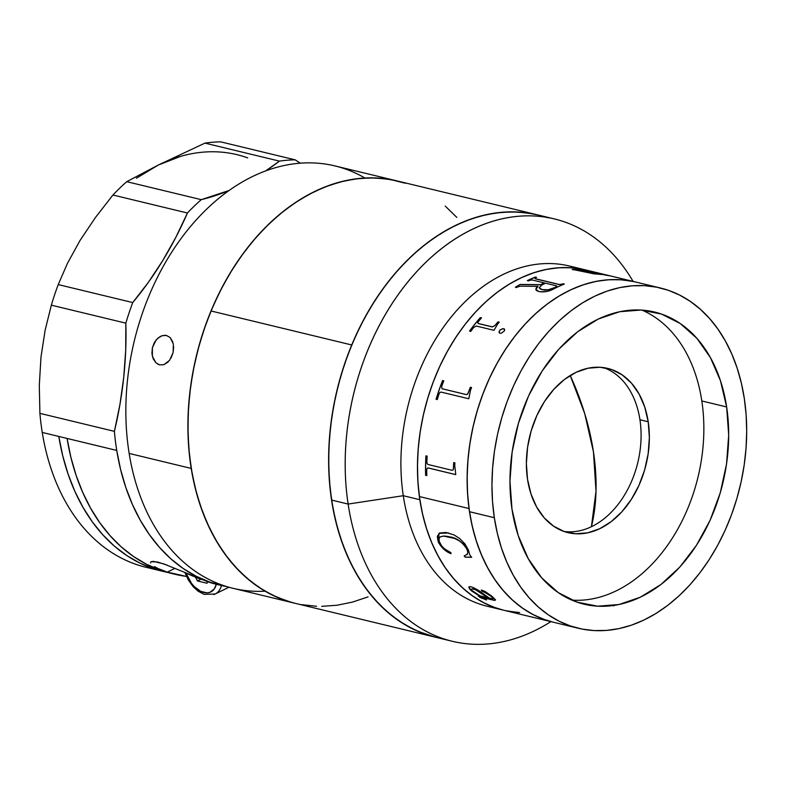 <?xml version="1.0" encoding="UTF-8"?>
<svg xmlns="http://www.w3.org/2000/svg" width="786" height="786" viewBox="0 0 786 786"><rect width="100%" height="100%" fill="white"/><g stroke="black" fill="none" stroke-linecap="round" stroke-linejoin="round"><path stroke-width="1.18" d="M563.945 531.444A84.485 59.874 103.6 0 0 639.942 419.753L648.214 421.758A84.485 59.874 -76.4 0 1 568.032 532.653A84.485 59.874 -76.4 0 1 527.524 479.283A84.485 59.874 -76.4 0 1 607.706 368.398A84.485 59.874 -76.4 0 1 648.214 421.758L639.942 419.753A84.485 59.874 103.6 0 0 603.52 367.602M648.214 421.758L644.746 407.05L639.097 394.022L631.472 383.155L622.178 374.883L611.567 369.518L600.032 367.268L588.046 368.212L576.04 372.328L564.495 379.442L553.855 389.286L544.511 401.479L536.838 415.568L531.13 430.993L527.593 447.175L526.374 463.475L527.524 479.283L530.992 493.991L536.642 507.019L544.266 517.886L553.56 526.158L564.181 531.523L575.706 533.773L587.692 532.829L599.698 528.723L611.243 521.609L621.893 511.765L631.227 499.562L638.9 485.473L644.618 470.048L648.145 453.876L649.364 437.566L648.214 421.758M495.553 607.843A175.013 124.031 -76.4 0 1 403.277 495.711L348.129 504.062A217.26 153.968 103.6 0 0 550.888 621.638A217.26 153.968 -76.4 0 1 452.284 641.278A217.26 153.968 -76.4 0 1 348.129 504.062L331.574 500.063A217.26 153.968 103.6 0 0 435.729 637.279A217.26 153.968 -76.4 0 1 351.725 344.966L211.012 310.971A217.26 153.968 103.6 0 0 295.015 603.284A217.26 153.968 -76.4 0 1 191.234 468.427L129.159 453.434A217.26 153.968 103.6 0 0 232.941 588.282L452.284 641.278M503.855 610.27L495.75 607.912L484.471 603.137L473.762 596.8L463.74 588.94L454.505 579.655L446.134 569.035L438.716 557.166L432.32 544.167L427.014 530.167L422.829 515.302L419.832 499.709L403.277 495.711A175.013 124.031 103.6 0 0 487.173 606.242L503.728 610.241A175.013 124.031 -76.4 0 1 419.832 499.709L418.034 483.547L417.454 466.963L418.103 450.123L419.97 433.184L423.045 416.315L427.289 399.671L432.664 383.421L439.119 367.72L446.595 352.708L455.015 338.54L464.3 325.355L474.361 313.27L485.1 302.413L496.418 292.873L508.198 284.758L520.332 278.146L532.702 273.076L545.189 269.627L557.667 267.82L570.027 267.672L582.151 269.176M547.675 217.801L545.965 217.231M533.075 213.89L518.033 212.014L502.686 212.2L487.192 214.44L471.688 218.724L456.342 225.012L441.27 233.226L426.651 243.306L412.601 255.145L399.268 268.625L386.781 283.618L375.256 299.997L364.802 317.583L355.518 336.212L347.51 355.704L340.829 375.875L335.563 396.537L331.751 417.484L329.432 438.5L328.627 459.407L329.344 479.991L331.574 500.063L335.308 519.418L340.495 537.87L347.088 555.25L355.026 571.383L364.232 586.12L374.627 599.305L386.093 610.84L398.531 620.586L411.815 628.456L425.825 634.381L435.886 637.308M435.857 637.308L418.093 631.394L404.466 624.389L391.625 615.487L379.697 604.758L368.811 592.3L359.055 578.25L350.527 562.737L343.315 545.897L337.479 527.917L333.087 508.945L330.169 489.177L328.764 468.81L328.872 448.02L330.513 427.024L333.647 406.018L338.265 385.209L344.307 364.792L351.725 344.966A217.26 153.968 -76.4 0 1 537.762 214.912A217.26 153.968 103.6 0 0 331.574 500.063L348.129 504.062A217.26 153.968 -76.4 0 1 554.317 218.911A217.26 153.968 -76.4 0 1 633.084 281.398A217.26 153.968 103.6 0 0 441.604 248.533A217.26 153.968 103.6 0 0 348.129 504.062L403.277 495.711L419.832 499.709A175.013 124.031 -76.4 0 1 585.924 270.001A175.013 124.031 103.6 0 0 419.38 496.546A175.013 124.031 103.6 0 0 503.728 610.241L553.393 622.237A175.013 124.031 -76.4 0 1 469.036 508.542L419.38 496.546L422.141 512.256L426.091 527.278L431.18 541.466L437.37 554.67L444.591 566.775L452.775 577.661L461.844 587.211L471.718 595.356L482.299 602.007L493.47 607.097L503.787 610.26M519.625 612.579L507.51 611.066M594.098 273.675L593.332 273.41L594.098 273.675M578.476 269.765L577.209 269.578L578.476 269.765M589.942 271.072A175.013 124.031 -76.4 0 1 591.17 271.445L589.942 271.072A175.013 124.031 103.6 0 1 591.17 271.445M602.734 274.56L593.735 273.803L574.301 269.775A175.013 124.031 103.6 0 0 573.397 269.775L572.188 269.48A175.013 124.031 -76.4 0 1 579.754 269.726L580.952 270.02A175.013 124.031 103.6 0 0 580.058 269.952L598.785 274.176A175.013 124.031 -76.4 0 1 599.129 274.324A175.013 124.031 103.6 0 0 598.775 274.176L601.015 273.97L586.415 270.59A175.013 124.031 103.6 0 0 585.531 270.472L584.322 270.188A175.013 124.031 -76.4 0 1 591.711 271.435L592.919 271.73A175.013 124.031 103.6 0 0 592.045 271.543L591.681 271.553A174.895 123.952 103.6 0 0 587.604 270.787M585.934 271.799A175.013 124.031 103.6 0 0 585.374 271.543A175.013 124.031 -76.4 0 1 585.934 271.799M584.509 269.677L572.454 267.839L560.133 267.662L547.665 269.136L535.168 272.27L522.769 277.016L510.576 283.324L498.717 291.154L487.3 300.409L476.444 311.02L466.236 322.869L456.794 335.848L448.187 349.829L440.524 364.684L433.862 380.257L428.262 396.419L423.792 412.994L420.481 429.834L418.378 446.762L417.484 463.642L417.818 480.285L419.38 496.546L469.036 508.542A175.013 124.031 -76.4 0 1 635.589 282.007L569.369 266.002A175.013 124.031 103.6 0 0 403.277 495.711A175.013 124.031 -76.4 0 1 447.833 321.248A175.013 124.031 -76.4 0 1 577.553 268.409M660.417 288L635.589 282.007A175.013 124.031 103.6 0 0 469.497 511.706L494.325 517.709A175.013 124.031 -76.4 0 1 660.417 288A175.013 124.031 -76.4 0 1 744.322 398.531L746.12 414.703L746.7 431.278L746.052 448.118L744.185 465.057L741.11 481.926L736.865 498.57L731.491 514.82L725.036 530.53L717.559 545.533L709.139 559.701L699.854 572.886L689.794 584.971L679.055 595.827L667.736 605.367L655.956 613.483L643.822 620.105L631.453 625.165L618.965 628.613L606.478 630.421L594.118 630.578L582.004 629.065L570.243 625.911L558.964 621.137L548.255 614.79L538.243 606.939L528.998 597.655L520.637 587.024L513.219 575.155L506.823 562.157L501.507 548.166L497.332 533.291L494.325 517.709L469.497 511.706A175.013 124.031 103.6 0 0 553.393 622.237L578.231 628.24A175.013 124.031 -76.4 0 1 494.325 517.709L492.527 501.537L491.948 484.962L492.596 468.122L494.463 451.184L497.538 434.314L501.782 417.671L507.157 401.42L513.612 385.71L521.089 370.707L529.509 356.539L538.793 343.354L548.854 331.27L559.593 320.413L570.911 310.873L582.691 302.757L594.825 296.135L607.195 291.075L619.682 287.627L632.17 285.819L644.53 285.662L656.644 287.175L668.405 290.329L679.684 295.104L690.393 301.451L700.405 309.301L709.65 318.585L718.011 329.216L725.429 341.085L731.825 354.083L737.14 368.084L741.316 382.949L744.322 398.531A175.013 124.031 -76.4 0 1 578.231 628.24M571.874 600.131A150.273 106.493 103.6 0 0 701.819 400.958L726.647 406.961A150.273 106.493 -76.4 0 1 584.037 604.188A150.273 106.493 -76.4 0 1 512 509.279A150.273 106.493 -76.4 0 1 654.61 312.052A150.273 106.493 -76.4 0 1 726.647 406.961L701.819 400.958A150.273 106.493 103.6 0 0 641.936 310.106M726.647 406.961L720.487 380.807L710.436 357.63L696.877 338.314L680.342 323.596L661.458 314.056L640.963 310.048L619.633 311.728L598.293 319.037L577.759 331.692L558.817 349.2L542.202 370.904L528.556 395.947L518.396 423.389L512.118 452.166L509.957 481.17L512 509.279L518.161 535.433L528.212 558.61L541.77 577.926L558.306 592.644L577.189 602.184L597.684 606.193L619.014 604.513L640.354 597.203L660.888 584.548L679.831 567.04L696.445 545.337L710.092 520.293L720.251 492.851L726.529 464.074L728.691 435.08L726.647 406.961M631.806 281.182L619.692 279.669L607.332 279.816L594.855 281.624L582.367 285.082L569.997 290.142L557.863 296.764L546.083 304.88L534.765 314.41L524.026 325.276L513.965 337.351L504.681 350.546L496.261 364.704L488.784 379.717L482.329 395.417L476.945 411.668L472.7 428.311L469.635 445.181L467.768 462.119L467.12 478.959L467.69 495.544L469.497 511.706L472.494 527.298L476.67 542.163L481.985 556.164L488.381 569.162L495.799 581.031L504.17 591.662L513.405 600.946L523.427 608.796L534.126 615.133L545.415 619.908L553.521 622.266M593.45 451.871L596.014 491.221L591.416 526.718A186.734 114.196 -115.5 0 0 593.45 451.871A186.734 114.196 -115.5 0 0 570.214 375.502L584.696 413.505L593.45 451.871M613.866 605.947L613.945 605.043M471.747 591.072L469.448 588.832L468.79 587.004L470.274 586.621L473.113 587.486L478.35 590.237L489.305 598.097L492.793 598.804L493.333 598.588L492.704 597.733L488.479 594.265L481.73 590.974L481.337 590.207L481.946 590.158L485.109 591.504L491.614 596.014L495.435 599.728L495.111 600.357L493.824 600.249L480.757 597.154L485.777 599.482A175.013 124.031 103.6 0 0 486.495 599.973L480.099 597.488L478.183 595.896L478.831 595.562L471.747 591.072M438.726 542.91L437.311 536.425L439.482 533.016L446.124 532.486L454.053 534.942L459.663 538.518L464.88 543.814L468.436 550.043L469.792 554.975L471.62 557.313L465.057 557.117L464.182 555.889L467.434 554.199L467.817 552.106L466.432 547.97L463.652 544.256L459.014 540.689L454.377 538.371L443.717 536.101L440.248 536.828L439.148 538.046L439.158 541.2L441.565 545.828L444.493 548.805L450.899 552.686L450.928 553.698L443.736 549.119L438.726 542.91M505.143 610.575L517.198 612.412M613.915 604.935L613.846 605.829M533.311 617.295A175.013 124.031 -76.4 0 1 531.808 616.99M468.849 586.906L471.05 590.315L478.586 595.464M481.435 590.07L482.486 591.455L486.593 592.988L490.159 595.375L493.195 598.107L492.851 598.696M480.737 597.222L494.384 600.229L495.485 599.62M478.35 595.513L481.042 597.891L486.544 599.865M471.295 589.313L472.789 588.802L477.397 590.502L487.851 597.625M491.496 596.633L484.844 592.369L491.496 596.633M467.031 549.257L467.11 549.188C462.365 541.967 456.666 537.87 450.014 536.897L449.936 536.956C456.548 537.919 462.247 542.016 467.031 549.257M439.561 532.957L437.399 536.357L437.861 540.404L439.315 543.794L443.805 549.041L450.997 553.629C445.564 551.379 441.359 547.469 438.382 541.898L438.303 541.967C441.3 547.557 445.505 551.477 450.928 553.698M464.251 555.82L465.135 557.038L471.698 557.235M440.327 536.769L443.805 536.032L447.873 536.435L454.455 538.302L459.093 540.63L463.73 544.187L466.511 547.901L467.896 552.037L467.041 554.68M448.649 532.996L439.02 533.33L438.303 541.967L439.06 533.291M452.019 470.283L428.144 464.516L452.019 470.283L453.109 469.89L453.424 468.269A175.013 124.031 -76.4 0 1 453.689 462.551L454.898 462.836A175.013 124.031 103.6 0 0 454.75 465.656L455.723 474.115A175.013 124.031 103.6 0 0 455.713 474.626L428.085 467.955L455.713 474.626M428.174 467.935L455.713 474.587L427.879 467.896M426.012 455.86A174.895 123.952 103.6 0 0 425.698 475.294L426.808 475.569M453.777 462.571A174.895 123.952 103.6 0 0 453.512 468.26L453.198 469.871L452.107 470.264M443.785 380.846L442.665 380.571A174.895 123.952 103.6 0 0 436.142 399.288M466.226 394.582L442.351 388.815L466.226 394.582L467.532 394.218L468.368 392.686A174.895 123.952 103.6 0 1 470.431 387.282L471.551 387.547A175.013 124.031 103.6 0 0 470.529 390.18L468.918 398.266A175.013 124.031 103.6 0 0 468.751 398.767L441.113 392.086L439.875 392.489L439.05 393.943A175.013 124.031 103.6 0 0 437.271 399.563L436.063 399.268A175.013 124.031 -76.4 0 1 442.587 380.532L443.795 380.827A175.013 124.031 103.6 0 0 441.712 386.299L441.978 388.687L466.147 394.552L442.272 388.775M476.365 326.052L493.942 330.307L476.365 326.052L473.732 327.408A175.013 124.031 103.6 0 0 470.755 331.387L469.547 331.093A175.013 124.031 -76.4 0 1 480.334 317.583L480.384 317.662A174.895 123.952 103.6 0 0 469.645 331.122A174.895 123.952 103.6 0 1 480.384 317.662L481.494 317.937M499.198 322.211L498.088 321.946A174.895 123.952 103.6 0 0 494.934 325.64L492.115 326.907L478.428 323.596L477.741 322.889M494.227 329.933L497.744 323.891L494.227 329.933A175.013 124.031 103.6 0 0 493.942 330.307M545.563 283.196A175.013 124.031 103.6 0 0 541.849 284.984L539.137 287.725L542.104 289.602L548.147 289.788L554.258 287.735A175.013 124.031 -76.4 0 1 556.115 286.821L556.576 285.868L545.563 283.196L556.311 285.79M535.846 289.602L537.968 286.35L536.131 288.207L536.19 290.289M544.207 282.98L544.374 283.019A174.895 123.952 103.6 0 0 540.719 284.778L520.126 284.552A174.895 123.952 103.6 0 0 515.508 287.312M536.386 277.409L535.364 277.163A174.895 123.952 103.6 0 0 527.524 280.641M564.152 284.11L563.13 283.864A174.895 123.952 103.6 0 0 562.108 284.277L559.259 284.591L535.384 278.824L535.011 278.126M556.793 286.084L556.134 286.939A174.895 123.952 103.6 0 0 554.277 287.843L548.166 289.906L544.845 290.093L541.004 289.386L539.157 287.833M539.167 291.626C544.354 292.382 549.394 291.38 554.287 288.619L546.86 291.478L539.953 291.793L536.897 290.781L535.826 289.464L536.396 287.617L537.948 286.242L535.836 289.553L539.167 291.626M537.968 286.35L520.47 286.183L517.591 286.929A175.013 124.031 103.6 0 0 516.569 287.568L515.37 287.273A175.013 124.031 -76.4 0 1 520.106 284.434L540.699 284.66A175.013 124.031 -76.4 0 1 544.354 282.901L532.093 279.954L529.577 280.405A175.013 124.031 103.6 0 0 528.565 280.887L527.357 280.602A175.013 124.031 -76.4 0 1 535.354 277.045L536.563 277.34A175.013 124.031 103.6 0 0 535.541 277.753L534.696 278.293L535.364 278.716L559.239 284.483L562.098 284.168A175.013 124.031 -76.4 0 1 563.12 283.756L564.319 284.041A175.013 124.031 103.6 0 0 554.287 288.619M607.342 275.414L592.015 271.661M580.235 269.971L579.734 269.844A174.895 123.952 103.6 0 0 572.67 269.598M601.152 274.176L592.772 273.42L579.478 270.05M586.189 270.561A174.895 123.952 103.6 0 0 585.432 270.453M605.957 275.1L591.76 271.681L605.957 275.1M591.789 271.563L607.912 275.405A175.013 124.031 -76.4 0 1 609.415 275.709L610.624 276.004A175.013 124.031 103.6 0 0 609.356 275.739L606.88 275.355A175.013 124.031 103.6 0 0 606.517 275.296L602.705 274.501M504.366 330.994L501.036 333.323L499.67 333.156L499.051 332.213L500.024 329.963L502.775 328.627L504.455 329.029L504.366 330.994M469.547 331.093A175.013 124.031 -76.4 0 1 480.334 317.583L481.543 317.868A175.013 124.031 103.6 0 0 478.389 321.572L477.692 322.81L478.369 323.518L492.449 326.888L494.885 325.561A175.013 124.031 -76.4 0 1 498.039 321.857L499.248 322.152A175.013 124.031 103.6 0 0 497.744 323.891M466.147 394.552L467.454 394.179L468.289 392.646A175.013 124.031 -76.4 0 1 470.352 387.243L471.561 387.527M428.085 467.955L427.053 468.377L426.739 469.881A175.013 124.031 103.6 0 0 426.808 475.609L425.609 475.314A175.013 124.031 -76.4 0 1 425.924 455.841L427.132 456.135A175.013 124.031 103.6 0 0 426.867 461.922L427.083 463.632L428.144 464.516M553.452 622.257L543.136 619.093L531.955 614.004L521.383 607.352L511.509 599.217L502.441 589.657L494.256 578.771L487.035 566.667L480.845 553.462L475.756 539.284L471.806 524.262L469.036 508.542L467.483 492.282L467.149 475.638L468.034 458.769L470.146 441.83L473.457 424.99L477.927 408.415L483.518 392.263L490.189 376.681L497.852 361.825L506.449 347.844L515.901 334.865L526.099 323.017L536.966 312.415L548.382 303.15L560.241 295.33L572.434 289.012L584.833 284.267L597.331 281.133L609.798 279.659L622.119 279.836L634.174 281.673M504.759 329.796L503.354 328.676L500.574 329.648L499.149 331.427L499.415 332.999M471.865 590.374L480.04 595.857L488.096 597.802L475.284 589.647L472.111 588.871L471.236 589.412L471.865 590.374M397.176 180.947L385.582 178.786L370.383 177.842L354.958 178.972L339.434 182.146L323.979 187.343L308.741 194.515L293.856 203.584L279.482 214.47L265.747 227.075L252.778 241.263L240.713 256.904L229.659 273.842L219.726 291.92L211.012 310.971L203.594 330.798L197.551 351.214L192.934 372.024L189.799 393.029L188.168 414.026L188.05 434.815L189.455 455.182L192.374 474.95L196.765 493.922L202.601 511.902L209.813 528.742L218.341 544.256L228.097 558.306L238.993 570.764L250.911 581.493L263.752 590.404L277.379 597.399L291.675 602.42M321.69 606.35L337.115 605.23L352.639 602.056L368.084 596.859M295.192 603.324L286.831 600.966L272.752 595.277L259.37 587.633L246.824 578.103L235.23 566.785L224.708 553.786L215.354 539.235L207.258 523.26L200.499 506.017L195.134 487.684L191.234 468.427A217.26 153.968 -76.4 0 1 241.322 256.04A217.26 153.968 -76.4 0 1 397.058 180.918A217.26 153.968 103.6 0 0 211.012 310.971L351.725 344.966L360.44 325.915L370.373 307.837L381.426 290.889L393.491 275.247L406.45 261.06L420.196 248.464L434.57 237.578L449.454 228.51L464.693 221.338L480.148 216.14L495.661 212.967L511.097 211.837L526.296 212.78L537.889 214.942M265.088 591.19A217.26 153.968 -76.4 0 1 129.159 453.434L191.234 468.427L188.817 448.442L187.923 427.908L188.542 407.03L190.684 386.005L194.319 365.048L199.418 344.347L205.922 324.097L213.782 304.516L222.91 285.77L233.226 268.046L244.633 251.52L257.012 236.35L270.246 222.684L284.218 210.638L298.778 200.351L313.801 191.902L329.128 185.388L344.622 180.859L360.126 178.363L375.492 177.931L390.583 179.562L405.232 183.236M168.214 361.914L163.842 364.704L159.676 364.881L155.923 362.798L153.182 358.78L151.924 353.445L152.396 347.618L154.547 342.195L158.035 338L162.26 335.651L166.544 335.494L170.189 337.567L172.851 342.048M159.774 364.9L157.711 364.105M173.667 346.705L173.097 352.6L169.55 360.371L163.842 364.704L159.676 364.881M445.249 206.089L456.843 217.408M316.581 606.271L301.49 604.64M166.445 335.475L170.189 337.567L173.372 344.042L173.097 352.6L171.043 358.043M554.317 218.911L334.974 165.925A217.26 153.968 103.6 0 0 179.247 241.047A217.26 153.968 103.6 0 0 129.159 453.434A217.26 153.968 -76.4 0 1 192.167 224.531A217.26 153.968 -76.4 0 1 364.9 178.009M164.431 335.288L166.544 335.494M155.923 362.798L152.346 356.215L152.396 347.618L156.159 339.906L160.089 336.565L162.26 335.651M162.584 571.284A217.26 153.968 -76.4 0 0 166.74 572.208L154.4 568.966L140.311 563.287L126.929 555.643L114.383 546.113L102.799 534.794L92.276 521.796L82.923 507.235L74.817 491.26L68.058 474.027L62.703 455.693L58.803 436.436L42.248 432.438A217.26 153.968 103.6 0 0 146.029 567.286L162.584 571.284A217.26 153.968 -76.4 0 1 58.803 436.436L116.741 450.437A217.26 153.968 -76.4 0 1 114.402 431.347L39.909 413.357A217.26 153.968 103.6 0 0 42.248 432.438L67.075 438.441L70.897 457.354L76.124 475.392L82.707 492.38L90.577 508.149L99.675 522.572L109.902 535.492L121.172 546.81L133.384 556.4L146.412 564.191L160.138 570.105L170.984 573.318M154.38 568.966A217.26 153.968 -76.4 0 1 42.248 432.438A217.26 153.968 -76.4 0 1 39.909 413.357L39.3 385.523L40.97 357.178A205.185 145.42 103.6 0 0 40.97 357.208L40.96 357.276M80.015 240.496L95.44 217.506L112.938 195.007A217.26 153.968 -76.4 0 1 126.762 181.674A217.26 153.968 103.6 0 0 112.938 195.007L187.432 213.006A217.26 153.968 -76.4 0 1 201.255 199.664L126.762 181.674L158.32 165.031L204.95 143.121L279.443 161.12A217.26 153.968 -76.4 0 1 295.212 159.853L220.719 141.863A217.26 153.968 103.6 0 0 204.95 143.121L279.443 161.12A301.745 213.851 -76.4 0 1 265.688 170.886L279.443 161.12A217.26 153.968 -76.4 0 1 295.212 159.853L220.719 141.863A217.26 153.968 -76.4 0 0 204.95 143.121L158.32 165.031L136.44 178.196M300.311 163.174A301.745 213.851 -76.4 0 1 295.212 159.853L300.311 163.174M40.98 357.08L45.146 330.1L51.345 305.165A217.26 153.968 -76.4 0 1 58.233 284.581L67.439 263.389L79.976 240.575L95.44 217.506L112.938 195.007L187.432 213.006A217.26 153.968 -76.4 0 1 201.255 199.664L229.001 190.517A301.745 213.851 -76.4 0 1 201.255 199.664L126.762 181.674L158.32 165.031A205.185 145.42 103.6 0 1 247.688 157.878M175.003 574.291A217.26 153.968 -76.4 0 1 167.31 572.129L186.479 576.423A217.26 153.968 -76.4 0 1 175.003 574.291L170.857 573.289A217.26 153.968 103.6 0 1 67.075 438.441L116.741 450.437A217.26 153.968 -76.4 0 0 220.522 585.285A217.26 153.968 -76.4 0 0 226.771 586.602L209.803 582.112L196.078 576.197L183.05 568.406L170.837 558.807L159.568 547.488L149.34 534.568L140.242 520.145L132.372 504.376L125.789 487.389L120.563 469.36L116.741 450.437A217.26 153.968 -76.4 0 1 114.402 431.347L119.963 404.358L123.746 377.182L125.711 350.035L125.839 323.154A217.26 153.968 -76.4 0 1 132.726 302.571L148.338 282.361L162.741 260.569L175.809 237.392L187.432 213.006A301.745 213.851 -76.4 0 1 132.726 302.571L58.233 284.581A217.26 153.968 103.6 0 0 51.345 305.165L125.839 323.154A217.26 153.968 -76.4 0 1 132.726 302.571L58.233 284.581L67.439 263.389L79.926 240.654M180.918 156.267L158.32 165.031M40.97 357.158A205.185 145.42 103.6 0 0 40.97 357.178L45.146 330.1L51.345 305.165L125.839 323.154A301.745 213.851 -76.4 0 1 114.402 431.347L39.909 413.357L39.3 385.523L40.97 357.178M150.588 563.002L150.932 561.784L153.25 561.361L163.665 563.847L208.693 582.131A217.26 153.968 103.6 0 0 216.386 584.283L220.522 585.285M154.498 566.608L158.055 568.524L154.498 566.608M184.73 572.601L197.483 578.034L216.661 584.352M167.31 572.129L174.993 568.337L167.31 572.129L158.055 568.524M151.158 561.656L157.622 562.029L167.339 565.203M213.733 594.589A27.156 16.496 -116.2 0 0 221.456 585.511A27.156 16.496 63.8 0 1 215.168 594.01L228.923 587.23M216.327 584.273A23.384 14.207 63.8 0 1 202.346 592.045A23.384 14.207 63.8 0 1 185.997 573.161L191.588 583.477L194.447 586.749L200.744 591.357L207.003 592.87L209.813 592.369L214.264 588.96L216.327 584.273M207.042 583.261L207.494 581.738L207.042 583.261L197.483 580.952L200.774 579.321M195.488 577.219L197.483 580.952L195.488 577.219M185.005 572.719L188.257 579.891L193.14 586.68L198.023 591.141L204.124 594.393L215.168 594.01"/></g></svg>
